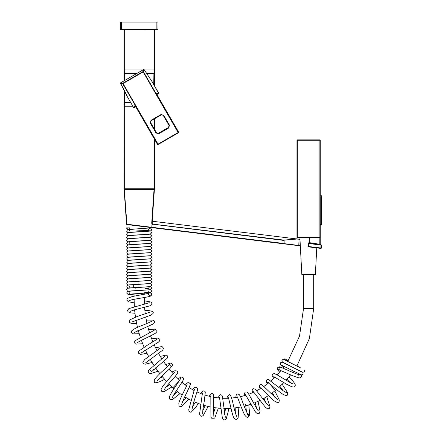 <?xml version="1.0" encoding="UTF-8"?>
<svg xmlns="http://www.w3.org/2000/svg" width="442" height="442" viewBox="0 0 442 442"><rect width="100%" height="100%" fill="white"/><g stroke="black" fill="none" stroke-linecap="round" stroke-linejoin="round"><path stroke-width="0.66" d="M158.026 22.1L157.965 29.354L156.866 29.354L156.866 22.1L158.026 22.1L157.965 29.354L158.032 22.1M156.866 29.354L121.473 29.354L121.473 22.1L156.866 22.1M121.473 22.1L120.312 22.1L120.379 29.354L120.312 22.1M121.473 29.354L120.379 29.354M286.493 360.661A1.541 1.337 -60 0 0 287.118 360.125L284.814 358.799A1.541 1.337 -60 0 0 284.698 359.838M301.101 374.844L301.599 376.015L301.19 377.059L301.505 375.501A1.541 1.541 0 0 1 301.245 376.998M287.118 360.125L288.206 360.76M297.013 365.838L300.438 367.821M127.898 229.415L126.661 227.873A1.541 1.541 0 0 1 126.661 227.862L129.744 227.862A1.541 1.541 0 0 1 128.931 229.232M148.915 293.366A1.541 1.541 0 0 1 149.418 292.941M150.385 292.781A1.541 1.541 0 0 1 151.683 294.3A1.541 1.541 0 0 1 149.368 295.637A1.541 1.541 0 0 1 149.368 292.969A1.541 1.541 0 0 1 151.683 294.3A1.541 1.541 0 0 1 150.142 295.842A1.541 1.541 0 0 1 148.6 294.3L149.109 293.289L132.307 296.532L127.318 298.405L126.799 300.101L128.384 301.731L134.158 302.864M126.661 227.873A1.541 1.541 0 0 0 127.97 229.392M277.559 367.727L277.543 369.341L279.267 369.987M310.632 237.862L309.168 238.293L309.102 242.597L320.212 244.343A0.365 0.365 180 0 0 320.522 244.702L308.997 242.89L308.339 243.1L321.002 244.78L320.909 248.398L308.35 246.857L318.638 248.117L316.765 247.89L315.361 274.604L301.836 274.604L299.903 237.796M300.328 245.868L126.865 224.569L126.909 224.238L283.963 243.492L283.963 240.442L152.02 224.111L151.794 227.293L146.424 226.63M152.269 220.42L152.904 221.193L152.705 224.094L284.134 240.128L296.527 238.824L298.842 239.205L296.654 239.045L284.084 240.199L284.14 243.885L300.317 245.625M152.076 223.216L152.015 224.105L151.711 223.216L154.031 189.507L124.312 189.507L126.909 224.238L126.55 224.238L124.097 189.353L154.391 189.507L152.076 223.216L151.711 223.216L154.031 189.507L154.391 189.507L146.424 189.353M153.927 196.248L154.391 189.507M152.275 223.851L152.705 224.094L152.849 221.995M152.893 221.309L298.869 239.21M321.014 244.769L320.511 244.68L321.317 245.122L321.002 244.78A0.365 0.365 180 0 1 321.317 245.139L321.317 248.039L308.229 246.476L308.35 246.857L308.013 246.476L308.229 243.42L308.593 243.133M317.295 237.796L310.455 237.862L309.168 238.293M320.174 237.89L310.461 237.967M297.367 237.862L299.908 237.862L297.112 237.862L297.002 238.824M152.705 224.094L152.661 224.448M126.031 217.293L126.55 224.238A0.365 0.365 0 0 0 126.865 224.569A0.365 0.365 0 0 1 126.55 224.238M131.92 224.851L126.909 224.238M268.957 241.658L151.794 227.293L151.755 227.624M321.317 245.139L308.555 243.459L308.51 246.874M308.339 243.1L308.013 243.42L308.013 246.476L308.339 243.1M320.953 248.398A0.365 0.365 0 0 1 320.909 248.398A0.365 0.365 0 0 0 321.317 248.039M320.212 244.343L320.212 237.967M319.848 237.862L319.798 244.614M309.323 238.1L309.323 242.597L308.908 242.879L309.317 238.023M308.074 246.476L308.35 246.857M308.074 243.42L308.836 242.94M300.013 239.89L298.914 239.227L300.007 239.735M284.322 243.664L299.024 245.465L299.024 239.42L298.786 245.68M131.92 189.353L124.312 189.507M154.258 188.916L123.942 188.773L124.003 102.246A0.365 0.365 90 0 0 124.368 102.605L124.81 102.605L124.368 102.605L124.301 106.235L132.843 106.235M154.402 139.086L154.402 188.773L124.301 188.916L124.301 106.235L123.942 106.235M154.402 85.665L154.402 29.498L124.086 29.354M154.402 129.158L154.402 118.837M154.341 73.958A0.365 0.365 -90 0 0 153.976 73.593L153.534 73.593L153.976 73.593L154.043 71.471L154.402 71.621L154.341 73.958L153.534 73.593L146.766 73.593M130.749 102.605L124.81 102.605L124.003 102.246M136.307 73.593L124.81 73.593L124.003 73.958L123.942 71.621L123.942 80.809L123.942 29.498M124.81 73.593L136.053 73.742M123.942 71.621L124.301 71.471L124.368 73.593A0.365 0.365 -90 0 0 124.003 73.958M158.634 133.567L156.076 133.042L158.556 133.429A482.813 37.879 150 0 0 168.612 127.622L169.513 125.279L168.689 127.76M161.07 114.561L163.247 115.417L169.048 125.462L168.512 127.462L158.463 133.263L156.462 132.727L150.667 122.683L151.009 120.368M156.076 133.042A2973.428 155.573 -119.9 0 1 150.269 122.992L150.987 120.329A482.874 12.641 -30 0 1 161.043 114.517L163.711 115.229A2973.428 155.567 59.9 0 1 169.513 125.279M143.716 69.626L143.169 71.924A2944.052 358.666 60.2 0 0 178.154 132.523L157.722 144.307A2943.698 358.622 -120.2 0 0 122.738 83.715L143.468 71.748A2943.692 358.622 60.2 0 0 178.452 132.335L157.556 95.621L156.545 93.196L156.418 93.682L158.523 93.511L158.645 93.019L151.904 81.378L144.153 69.648L143.667 69.521L120.716 82.77L120.583 83.256L127.302 96.196M120.776 82.869L122.865 83.229L158.208 144.446A0.365 0.359 -106.7 0 1 157.722 144.307L157.463 144.385A0.365 0.359 73.3 0 0 157.882 144.551L158.137 144.473A0.365 0.365 0 0 0 158.208 144.446L178.325 132.827A0.365 0.359 -133.3 0 0 178.452 132.335L178.325 132.827L158.208 144.446M133.76 107.384L134.059 107.633L135.263 105.898L134.777 105.76L136.374 107.854L157.463 144.385A0.365 0.365 0 0 0 157.882 144.551M120.583 83.256L122.738 83.715L122.865 83.229L142.987 71.61L143.468 71.748L144.153 69.648L152.192 81.831L158.457 93.124M134.777 105.76L133.572 107.5L127.114 96.312L133.572 107.5L134.059 107.633L135.683 106.754L133.954 107.439M156.545 93.196L158.645 93.019L158.523 93.511L156.949 94.477L158.407 93.317M163.711 115.229L161.043 114.517M150.987 120.329L150.269 122.992M169.363 125.274L168.512 127.456A494.758 38.819 150 0 0 158.463 133.263L156.391 132.849L150.584 122.804L151.203 120.688L161.22 114.826A482.515 12.63 -30 0 0 151.164 120.633L151.203 120.688A494.758 12.951 -30 0 0 161.253 114.881L163.562 115.224M321.323 195.729A0.365 0.365 0 0 1 321.688 196.088A0.365 0.365 0 0 0 321.323 195.729A0.365 0.365 0 0 1 321.688 196.088L321.688 224.376L321.688 196.088L320.24 195.729M320.24 196.088L321.323 196.088L321.323 224.376L321.688 224.376A0.365 0.365 0 0 1 321.323 224.74A0.365 0.365 0 0 0 321.688 224.376A0.365 0.365 0 0 1 321.323 224.74L320.24 224.74L321.323 224.74L321.323 224.376L320.24 224.376M319.875 139.882A0.365 0.365 0 0 1 320.24 140.241A0.365 0.365 0 0 0 319.875 139.882L320.24 140.241L320.24 237.431A0.365 0.365 0 0 1 319.875 237.796L297.322 237.796L296.958 237.431A0.365 0.365 0 0 0 297.322 237.796A0.365 0.365 0 0 1 296.958 237.431L296.958 140.241L297.322 140.241L297.322 237.431L319.875 237.431L319.875 237.796A0.365 0.365 0 0 0 320.24 237.431L319.875 237.431L319.875 140.241L297.322 140.241L297.322 139.882L319.875 139.882L297.322 139.882A0.365 0.365 0 0 0 296.958 140.241A0.365 0.365 0 0 1 297.322 139.882M144.247 293.289L144.247 294.427M144.247 297.538L144.374 304.201M270.847 380.965L274.924 377.159M277.156 374.877L280.974 370.589M282.99 368.103L284.267 366.435M287.836 361.329L299.516 336.108L303.521 308.604L313.676 308.604L313.676 274.604M181.955 382.291L186.585 385.894M189.17 387.64L194.204 390.573M197.01 391.971L202.364 394.203M205.32 395.214L210.906 396.717M213.972 397.33L219.685 398.082M222.84 398.286L228.575 398.281M231.718 398.071L237.426 397.303M240.503 396.684L245.857 395.242M248.84 394.225L253.868 392.148M256.708 390.756L261.449 388.048M264.073 386.319L268.449 383.01M144.562 307.323L145.263 313.936M145.727 317.019L147.004 323.544M147.727 326.544L149.567 332.92M150.556 335.854L152.921 341.992M154.164 344.837L157.048 350.716M158.523 353.423L161.877 358.992M163.573 361.55L167.352 366.755M169.275 369.18L173.308 373.849M175.43 376.098L179.645 380.236M135.838 288.46L135.838 287.499M148.374 288.46L145.042 288.46M133.302 287.626L133.302 284.532M129.97 288.46L129.97 287.836M298.731 375.247L299.449 374.7C300.433 375.584 289.09 371.037 287.825 370.258L280.941 367.291C279.416 367.225 278.819 367.971 279.162 369.529L279.935 370.192L279.112 369.96L279.449 369.904M285.808 392.363C287.62 392.463 288.118 393.319 287.294 394.933L287.819 393.071L282.184 384.258M248.41 414.474L248.305 417.077L247.929 417.231C247.343 417.673 246.393 417.104 245.067 415.524C242.603 411.933 237.94 397.491 237.056 396.656L237.067 396.662M153.899 84.792L153.899 73.958L153.75 84.538M154.043 138.457L154.043 188.773L123.942 188.773M154.043 128.528L154.043 119.047M130.666 102.461L124.445 102.246L124.445 91.002M124.445 80.505L124.445 73.958L124.81 73.742M124.301 71.471L124.301 69.969L142.843 69.969M144.368 69.969L154.043 69.969L154.043 71.471M154.402 69.969L154.043 69.969L154.043 29.354M123.942 69.969L124.301 69.969L124.301 29.354M123.942 104.577L124.301 104.726M153.534 73.593L153.75 73.958M153.534 73.742L146.86 73.742M124.589 102.246L124.589 91.295M124.589 80.422L124.589 73.958M169.048 125.462L169.187 125.456A2973.069 155.545 59.9 0 0 163.391 115.406L169.048 125.462M168.8 127.948A483.178 37.907 150 0 1 158.744 133.755M136.374 107.854L136.672 107.666M178.645 132.152A0.365 0.365 0 0 1 178.585 132.594L178.585 132.594A0.365 0.359 -133.3 0 0 178.645 132.152L156.402 93.687M157.247 95.787L157.556 95.621M127.114 96.312L120.572 83.245L120.716 82.77L143.661 69.521L144.153 69.648M150.341 122.859L150.667 122.683L156.462 132.727L156.142 132.904M144.247 298.98L135.782 298.98M270.117 384.269L275.316 390.507L276.504 389.501M179.115 381.065L172.872 387.8L168.673 383.722M283.775 367.081L280.659 364.755L280.294 363.921L280.731 362.628L282.466 362.258L301.831 371.849M283.14 362.534C284.184 362.65 303.068 372.987 302.825 372.203C304.102 372.12 304.704 371.468 304.626 370.241M300.466 367.832L284.14 359.622L282.665 359.666L281.919 360.523L282.322 362.219M281.598 365.214L301.256 374.877L302.223 374.761L303.09 373.728L302.643 372.17M301.378 376.799L300.345 377.639C300.168 378.916 291.228 375.208 289.151 374.219L279.935 370.192M280.946 367.291L280.946 367.291C279.974 366.468 278.786 366.749 277.377 368.125L277.377 368.125M244.376 395.689L244.321 393.706L245.244 392.026L246.818 391.921L247.84 392.745C251.167 397.993 258.393 412.358 258.559 410.845L258.559 410.845M245.459 394.673L255.564 412.132L257.305 413.624L259.222 413.397L260.078 411.165L258.04 401.408M256.575 408.209L255.183 402.651M252.437 392.789L252.155 390.209L252.515 389.341L253.559 388.684L255.321 389.242L268.487 405.916M253.305 391.562L265.471 407.38L267.725 408.889L269.195 408.612L270.062 406.994L266.758 396.701M266.189 403.579L264.101 398.292M260.078 388.883L259.443 386.584L259.592 385.562L260.349 384.728L261.819 384.634L277.67 399.739L277.023 399.817M260.769 387.501L273.604 400.513L277.709 402.778L279.04 401.993L279.311 399.999L274.813 390.927M275.128 397.767L272.388 392.833M267.172 384.037L266.161 380.943L266.985 379.706L268.609 379.595L283.488 390.988L285.985 392.424M268.493 382.391L267.631 382.507C267.637 381.91 276.399 389.833 282.576 394.06C285.731 395.706 287.306 395.993 287.294 394.933M150.435 227.862L151.683 229.475L151.275 230.47L150.208 231.022C148.186 231.525 129.733 231.984 128.749 232.37M150.451 292.759L151.683 294.3L150.893 295.775C150.6 297.046 132.849 298.93 129.484 300.554L129.484 300.554M149.595 289.803L127.583 291.322L126.694 293.068L128.036 294.339L134.092 294.831M150.451 289.67L151.667 290.985L151.65 291.527L150.308 292.797L128.749 294.168L129.744 292.753M148.6 288.123L149.595 286.709L127.583 288.234L126.677 289.438L126.981 290.615L128.036 291.25L129.854 291.488M144.247 292.217L149.595 292.621L148.6 291.212M150.451 286.576L151.667 287.897L151.65 288.433L150.308 289.709L128.749 291.079M149.595 283.62L127.583 285.145L126.694 286.891L127.887 288.123M150.451 283.488L151.667 284.808L151.65 285.344L150.308 286.615L128.749 287.985L129.744 286.576M149.595 280.532L127.583 282.057L126.694 283.803L127.887 285.035M150.451 280.399L151.667 281.714L151.65 282.256L150.308 283.526L128.749 284.897M149.595 277.443L127.583 278.963L126.694 280.709L127.887 281.946M150.451 277.311L151.667 278.626L151.65 279.167L150.308 280.438L128.749 281.808M149.595 274.349L127.583 275.874L126.694 277.62L127.887 278.852M150.451 274.217L151.667 275.537L151.65 276.073L150.308 277.349L128.749 278.72M149.595 271.261L127.583 272.786L126.694 274.532L127.887 275.764M150.451 271.128L151.667 272.449L151.65 272.985L150.308 274.255L128.749 275.626M149.595 268.172L127.583 269.697L126.694 271.443L127.887 272.675M150.451 268.04L151.667 269.36L151.65 269.896L150.308 271.167L128.749 272.537M149.595 265.084L127.583 266.603L126.694 268.349L127.887 269.587M150.451 264.951L151.667 266.266L151.65 266.808L150.308 268.079L128.749 269.449M149.595 261.99L127.583 263.515L126.694 265.261L127.887 266.493M150.451 261.863L151.667 263.178L151.65 263.719L150.308 264.99L128.749 266.36M149.595 258.901L127.583 260.426L126.694 262.172L127.887 263.404M150.451 258.769L151.667 260.089L151.65 260.625L150.308 261.896L128.749 263.272M149.595 255.813L127.583 257.338L126.694 259.084L127.887 260.316M150.451 255.68L151.667 257.001L151.65 257.537L150.308 258.808L128.749 260.178M149.595 252.725L127.583 254.249L126.694 255.99L127.887 257.227M150.451 252.592L151.667 253.907L151.65 254.448L150.308 255.719L128.749 257.089M149.595 249.636L127.583 251.155L126.694 252.901L127.887 254.133M150.451 249.503L151.667 250.818L151.65 251.36L150.308 252.631L128.749 254.001M149.595 246.542L127.583 248.067L126.694 249.813L127.887 251.045M150.451 246.409L151.667 247.73L151.65 248.266L150.308 249.542L128.749 250.912M149.595 243.454L127.583 244.978L126.694 246.724L127.887 247.956M129.744 243.321L128.749 241.912M150.451 243.321L151.667 244.641L151.65 245.177L150.308 246.448L128.749 247.818M149.595 240.365L127.583 241.89L126.694 243.636L127.887 244.868M150.451 240.233L151.667 241.547L151.65 242.089L150.308 243.36L128.749 244.73M149.595 237.277L127.583 238.796L126.694 240.542L127.887 241.78M150.451 237.144L151.667 238.459L151.65 239L150.308 240.271L128.749 241.641M149.595 234.183L127.583 235.708L126.694 237.453L127.887 238.686M150.451 234.056L151.667 235.371L151.65 235.906L150.308 237.183L128.749 238.553M149.595 231.094L127.583 232.619L126.694 234.365L127.887 235.597M129.744 230.962L128.749 229.553C130.086 230.033 149.479 230.304 150.761 231.072L151.65 232.818L150.308 234.089C148.501 234.614 129.782 235.061 128.749 235.459M148.6 229.415L149.595 228.006L127.583 229.531L126.694 231.276L127.887 232.509M164.606 379.335C155.346 384.164 154.634 382.755 154.286 381.987L154.302 379.65C157.037 376.219 161.291 372.015 167.059 367.037L169.479 364.44L170.573 366.075M162.512 376.932L159.164 378.573M156.982 381.164L160.678 377.092L170.048 368.435L172.358 365.551L172.391 364.214L170.833 363.031L165.678 364.528M156.131 368.645L153.407 369.716M150.197 370.634L150.479 370.728M145.352 303.958L144.357 303.858M131.931 321.991L151.031 315.102L152.799 313.704C154.136 312.085 152.612 311.041 148.225 310.577L144.843 310.455M134.611 310.173L133.501 310.102M130.313 311.328L135.086 309.654L149.716 305.881L151.308 305.046L151.783 304.483L151.816 302.82L151.114 302.057L144.263 300.764M134.097 299.764L132.694 299.577M136.622 323.605L131.014 323.301L129.368 322.246L129.191 320.682L129.594 319.986L137.081 316.549L150.286 312.013M146.341 313.582L145.208 313.549M134.943 313.279L130.655 312.881L128.075 311.842L127.55 310.494L128.86 308.61L149.302 302.709M134.302 332.506L153.512 323.859L154.667 322.157L154.341 320.991L152.711 320.118L146.274 320.091M136.031 320.549L134.992 320.555M139.202 333.776L133.374 333.865L131.484 332.423L131.688 330.903C133.705 328.964 137.992 326.837 144.545 324.522L151.871 321.273M148.136 323.08L146.91 323.13M137.401 342.843L137.401 342.848C137.517 341.754 152.893 335.152 156.009 332.798L156.954 331.434L156.855 330.378L154.877 329.168L148.556 329.594M138.346 330.782L137.191 330.876M142.661 343.721L136.014 344.158L134.998 343.567L134.561 341.804L135.318 340.6L154.131 330.362M150.54 332.439L149.451 332.561M141.258 352.943L158.286 342.246L159.606 340.975L159.827 339.274L158.043 338.042L151.656 338.848M141.539 340.788L140.241 340.981M157.308 350.539L156.993 350.617M146.965 353.313L140.617 354.401L138.445 353.158L138.744 351.158L147.064 345.379L157.048 339.268M153.529 341.633L152.827 341.76M145.899 362.202L145.832 362.689L162.755 350.125L163.512 348.296L162.291 346.793L161.242 346.655L155.573 347.81M145.589 350.484L143.954 350.86M152.081 362.495L145.247 364.214L143.468 363.705L142.821 362.313L144.633 359.523L160.59 347.953M164.739 356.374L148.573 370.346L148.098 372.203L149.396 373.601L150.584 373.694L157.982 371.197M151.07 372.109L167.104 358.329L167.722 356.887L167.507 355.954L166.269 355.059L160.269 356.412M150.479 359.81L148.313 360.479M238.873 407.358L238.15 417.502L237.266 418.972L236.326 419.392L235.061 419.132L234.072 418.077C232.409 416.618 229.448 400.165 228.271 397.502L228.271 397.502M247.139 414.253L248.023 414.392C246.84 412.778 245.028 408.662 242.597 402.038C241.293 398.159 240.122 395.601 239.078 394.363L237.249 394.01L236.63 394.419L236.006 395.734L235.824 397.568M171.739 372.087L174.457 370.832C177.104 370.606 178.154 371.33 177.607 373.009C176.64 374.772 174.297 377.623 170.579 381.562L165.877 387.126L164.076 389.932M165.645 387.43L169.706 384.761M178.104 378.777L180.612 377.264L181.955 376.982L183.375 377.971L183.353 379.722C182.281 382.468 172.093 396.286 172.386 397.839L172.386 397.822M174.723 371.971L162.684 386.269L161.004 389.7L161.49 391.148L162.325 391.678L164.059 391.606L171.944 386.932M180.502 378.623C180.209 380.109 170.209 393.275 169.457 396.933L169.573 398.888L170.214 399.568L172.49 399.562L179.96 393.634M173.579 395.181L177.48 391.756M184.971 384.711L187.806 382.706L189.414 382.888L190.093 383.767C191.093 382.617 190.165 385.209 187.309 391.535C183.977 398.087 182.11 402.435 181.706 404.585L181.706 404.574M182.557 401.701L186.065 397.656M192.53 389.662L194.469 387.717L195.513 387.269L197.115 387.888L197.513 388.75L197.353 390.695L193.679 402.22L191.867 409.955M187.121 384.402L187.121 384.413C187.143 385.623 179.756 398.888 178.833 403.187L178.988 405.844L180.231 406.69L181.922 406.325L188.784 399.192M194.48 389.231L188.778 409.436L188.911 410.817L190.171 412.159L191.176 412.209L196.126 406.855L198.237 403.502M192.309 406.999L195.342 402.342M200.657 393.551L202.071 391.662L203.353 390.888L204.69 391.198L205.298 391.993L204.403 400.413L202.917 409.005L202.635 413.883M202.43 393.032L199.557 414.11L199.999 415.458L201.22 416.32L203.099 415.729L208.132 406.496M202.674 410.972L205.132 405.739M209.21 396.314L210.237 394.463L211.585 393.424L212.762 393.546L213.74 394.761L213.503 409.115L213.851 416.347M219.475 397.214L222.425 418.359L224.011 419.9L225.254 419.789L226.149 419.049L228.111 412.082L228.652 408.441M226.923 398.33L227.475 396.253L229.299 394.91C229.895 393.673 230.962 395.756 232.503 401.159C234.133 408.911 235.558 414.055 236.774 416.585M235.641 413.867L235.818 407.828M218.342 408.154L214.878 417.718L213.608 418.823L212.182 418.784L210.917 417.22L210.823 395.717M225.536 408.496L224.553 414.358M225.321 417.27L222.348 396.087L221.862 395.297L220.514 394.734L219.641 395.004L218.017 397.911M215.254 407.8L213.497 413.408M245.597 404.38L246.47 411.679M248.774 404.966L249.603 413.386C249.945 414.099 249.537 415.32 248.382 417.049L247.929 417.231M288.941 376.888L292.864 380.971L295.068 384.037L295.328 385.236L294.88 386.396L293.632 387.054L291.737 386.761L286.648 384.247L273.775 376.628M277.72 367.523L277.72 369.932L279.631 372.147M286.93 379.225L290.339 382.761M293.311 384.004L291.361 383.275L276.858 374.706L274.261 373.589L272.703 374.015L272.134 375.479L273.653 378.391M279.963 386.402L283.217 390.8M320.511 244.68L320.212 244.321L320.511 244.675M157.463 144.385L135.274 105.887M134.092 293.764L134.092 296.168M303.521 308.604L303.521 274.604M278.83 387.446L283.836 382.584M285.985 380.286L290.598 374.849M292.527 372.341L293.411 371.142M296.902 366.004L309.394 338.506L313.676 308.604M275.316 390.507L271.123 393.767M268.581 395.529L262.725 399.06M259.962 400.491L253.714 403.237M250.796 404.303L244.194 406.248M241.183 406.922L234.078 408.038M230.984 408.314L223.812 408.474M220.702 408.342L213.552 407.552M210.514 407.01L203.508 405.275M200.563 404.336L193.85 401.69M191.038 400.364L184.706 396.833M182.115 395.148L176.286 390.789M173.949 388.783L172.872 387.8M166.54 381.485L161.783 376.054M159.844 373.645L155.595 367.871M153.882 365.324L150.109 359.169M148.611 356.473L145.352 349.976M144.081 347.141L141.385 340.362M140.363 337.434L138.241 330.401M137.479 327.4L135.965 320.19M135.456 317.107L134.578 309.792M134.34 306.665L134.097 299.284"/></g></svg>
